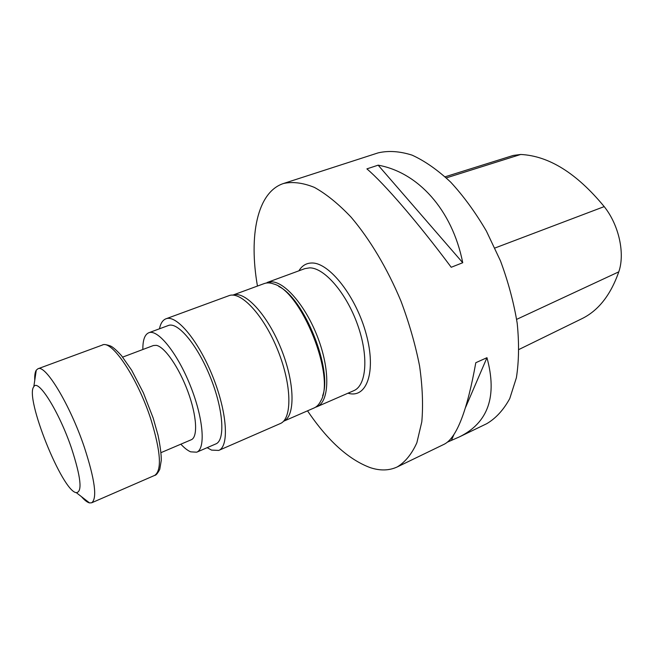 <?xml version="1.0" encoding="UTF-8"?>
<svg xmlns="http://www.w3.org/2000/svg" width="654" height="654" viewBox="0 0 654 654"><rect width="100%" height="100%" fill="white"/><g stroke="black" fill="none" stroke-linecap="round" stroke-linejoin="round"><path stroke-width="0.98" d="M161.007 452.642L191.246 439.758C198.031 437.158 196.838 415.764 187.935 391.672C179.098 367.573 164.726 346.841 156.363 345.353L153.437 345.516L122.674 357.109M307.519 410.826C327.662 440.608 348.557 459.541 370.229 467.635C380.146 470.921 389.155 470.684 397.256 466.931C405.259 462.035 411.799 453.982 416.86 442.766L421.797 421.871C423.252 405.3 422.517 386.694 419.59 366.044C415.38 344.65 409.151 322.945 400.894 300.938C387.291 268.41 369.812 239.168 351.075 217.153C338.51 203.917 326.289 193.993 314.402 187.396C302.99 182.793 292.698 181.485 283.534 183.488C257.014 192.072 248.683 236.102 257.455 286.06M397.256 466.931L444.393 444.148C456.754 437.714 467.226 410.573 475.801 362.708L486.96 357.697C497.441 396.299 488.26 422.697 459.419 436.888L486.764 423.678C495.879 418.298 503.539 409.927 509.76 398.564L516.39 377.75C518.941 361.433 519.219 343.285 517.208 323.313C513.831 302.696 508.264 281.915 500.506 260.962L486.404 231.099C475.466 212.427 463.58 196.126 450.745 182.196C437.706 169.983 424.822 160.958 412.085 155.137C399.741 151.221 388.419 150.469 378.11 152.881L283.534 183.488M366.886 168.879L378.151 165.168C417.726 172.264 452.135 209.354 462.738 262.728L451.219 267.273C417.808 222.393 384.004 183.333 366.886 168.879M459.419 436.888L447.557 442.079M519.014 349.449L581.561 318.858C598.197 310.846 610.607 295.175 618.782 271.843C625.191 253.548 618.962 225.025 604.206 206.607C576.722 173.245 548.886 155.865 520.707 154.467L513.243 155.448L445.145 176.793M486.96 357.697L465.681 407.189M453.982 434.419L451.513 440.167M378.151 165.168L462.738 262.728M265.663 283.157L271.696 281.817C285.667 282.046 307.266 308.075 318.784 340.235C330.425 372.363 328.978 401.924 316.969 406.723L315.457 407.254M322.618 395.768C332.894 369.911 304.077 298.085 278.776 286.501M232.71 295.15C244.612 290.188 267.388 314.427 281.13 348.819C295.028 383.146 295.428 416.533 283.452 421.315L314.092 407.965C316.822 406.772 319.029 404.466 320.73 401.033C335.764 376.949 301.281 291.014 273.773 283.999C270.176 282.7 266.979 282.561 264.191 283.583L232.816 295.109M207.163 447.671L211.553 450.107L218.738 450.418L280.214 423.596C292.322 418.936 291.913 385.181 277.836 350.307C263.905 315.375 240.868 290.703 228.9 295.698L165.936 318.809C162.732 320.068 160.573 323.395 159.47 328.798M180.847 444.189C184.387 447.99 187.649 450.541 190.641 451.832L196.707 452.192L215.828 443.927C225.417 440.322 223.447 409.641 210.424 377.358C197.524 345.026 177.741 321.482 168.315 325.52L148.785 332.755C144.73 334.505 142.752 340.088 142.858 349.506M218.738 450.418C229.358 446.429 227.224 412.388 212.722 376.434C198.358 340.423 176.367 314.353 165.936 318.809M196.707 452.192C205.863 448.791 203.394 418.037 190.249 385.451C177.226 352.825 157.753 328.88 148.785 332.755M81.415 496.623C84.603 500.277 87.309 502.378 89.533 502.918L91.691 502.787C97.405 498.405 94.944 479.84 84.284 447.066C69.994 404.63 45.314 364.025 37.924 368.782L36.272 370.172C35.038 372.101 34.531 375.486 34.76 380.334M71.482 448.145C59.113 411.677 37.973 378.102 33.804 386.735C24.476 397.199 62.326 491.538 76.297 492.658C82.527 492.07 80.916 477.232 71.482 448.145M298.894 270.821C302.017 265.655 306.325 263.047 311.844 263.006C329.346 262.45 356.283 296.703 366.273 334.358C376.524 372.028 366.641 398.899 348.002 393.201M618.782 271.843L516.644 319.373M604.206 206.607L494.931 248.013M520.707 154.467L446.322 177.888M316.969 406.723L353.789 390.675C366.542 385.541 368.872 356.136 357.525 324.572C346.318 292.976 324.359 267.723 309.644 267.854L304.821 268.639L267.126 282.495M151.017 419.745C137.781 378.282 111.834 339.606 102.4 345.034C103.348 344.143 105.964 344.437 110.248 345.909C112.463 346.653 116.208 349.89 121.464 355.621L131.642 370.197L143.365 392.792L153.175 418.07L158.015 435.139C160.238 445.979 161.325 454.383 161.276 460.359L159.78 469.286C157.688 473.349 155.995 475.384 154.696 475.384C162.012 470.357 160.786 451.808 151.017 419.745M102.4 345.034L37.924 368.782M154.696 475.384L91.691 502.787M76.297 492.658L89.533 502.918M33.804 386.735L36.272 370.172"/></g></svg>
